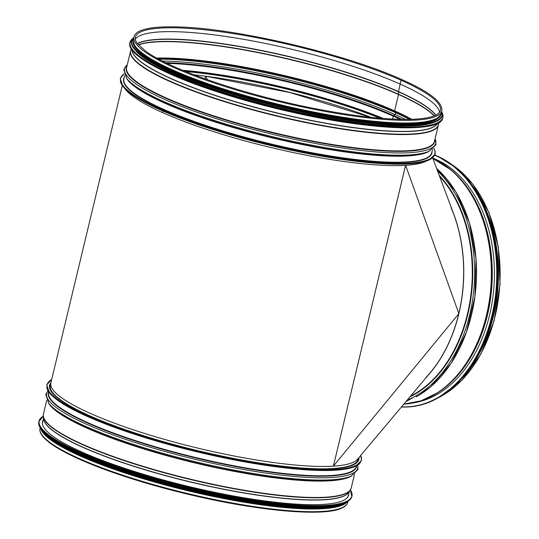 <?xml version="1.0" encoding="UTF-8"?>
<svg xmlns="http://www.w3.org/2000/svg" width="539" height="539" viewBox="0 0 539 539"><rect width="100%" height="100%" fill="white"/><g stroke="black" fill="none" stroke-linecap="round" stroke-linejoin="round"><path stroke-width="0.81" d="M458.723 313.833L333.385 466.134L405.591 165.325A158.291 29.039 13.5 0 0 426.073 161.174M458.804 313.489L405.604 165.325L333.385 466.134A158.291 29.039 13.5 0 0 357.445 459.302A158.291 29.039 13.5 0 0 357.472 459.275M205.595 76.269L207.495 79.752M204.968 78.862L205.608 76.201L290.07 92.58L370.475 117.266M405.604 165.325A158.291 29.039 -166.5 0 1 245.211 140.948A158.291 29.039 -166.5 0 1 125.095 88.915M333.385 466.134A158.291 29.039 -166.5 0 1 157.253 437.297A158.291 29.039 -166.5 0 1 50.868 382.973L122.252 85.647M450.995 207.488A125.425 86.658 93.2 0 1 425.925 377.468M125.129 88.955A158.277 29.039 13.5 0 0 162.758 112.678L163.135 111.101L162.758 112.678A158.277 29.039 13.5 0 0 313.536 156.559A158.277 29.039 13.5 0 0 426.026 161.188M371.061 117.327A158.028 28.991 13.5 0 0 194.02 74.82M469.55 182.216A125.567 86.752 93.2 0 1 458.278 381.983M478.12 194.842A125.311 86.577 93.2 0 1 468.229 370.381M452.753 211.456A125.567 86.752 93.2 0 1 427.973 375.427M432.783 158.183A124.657 86.125 93.2 0 1 436.745 159.793A124.657 86.125 93.2 0 1 493.663 290.103A124.657 86.125 93.2 0 1 414.491 402.667M50.949 382.643A159.039 29.173 13.5 0 0 49.568 385.203A159.039 29.173 13.5 0 0 197.402 450.705A159.039 29.173 13.5 0 0 358.853 459.457A159.039 29.173 13.5 0 0 358.967 457.496M50.888 382.879A159.039 29.173 13.5 0 0 49.541 385.324M358.826 459.578A159.039 29.173 13.5 0 0 358.886 457.584M41.052 429.489A158.277 29.039 13.5 0 0 187.781 490.753A158.277 29.039 13.5 0 0 346.334 502.779M41.995 430.971A158.028 28.991 13.5 0 0 187.794 490.712A158.028 28.991 13.5 0 0 344.825 503.675M348.713 493.785A157.375 28.87 -166.5 0 1 348.565 495.193A157.375 28.87 -166.5 0 1 188.798 486.528A157.375 28.87 -166.5 0 1 42.514 421.714A157.375 28.87 -166.5 0 1 43.019 420.393M336.592 504.955A158.028 28.991 -166.5 0 1 188.273 488.711A158.028 28.991 -166.5 0 1 48.753 435.849M327.092 507.408A158.028 28.991 -166.5 0 1 188.023 489.776A158.028 28.991 -166.5 0 1 56.103 442.351M167.11 63.38A158.028 28.991 -166.5 0 1 393.329 116.161L392.635 119.065L393.329 116.161A0.755 0.526 -66 0 1 393.672 115.609L395.026 114.531A1.26 0.883 114 0 0 395.478 112.644L394.669 111.445A0.755 0.526 -66 0 1 394.595 110.866L398.523 94.5A0.755 0.526 114 0 0 398.55 94.251L398.469 91.812A0.755 0.526 -66 0 1 398.489 91.583L400.14 84.091A0.505 0.35 -66 0 1 400.147 84.077L401.07 80.23A0.728 0.512 -66 0 1 401.892 79.597L401.892 79.597C343.538 53.085 232.963 27.812 177.58 26.95C159.76 26.411 147.221 27.745 139.972 30.959C136.616 32.448 134.622 34.429 133.968 36.901L133.328 39.569A158.277 29.039 -166.5 0 0 280.455 104.755A158.277 29.039 -166.5 0 0 441.138 113.473L441.785 110.798A158.277 29.039 -166.5 0 1 281.095 102.087A158.277 29.039 -166.5 0 1 133.968 36.901M400.234 119.348A158.028 28.991 -166.5 0 0 393.329 116.161A0.755 0.526 -66 0 1 393.672 115.609L395.026 114.531A1.26 0.883 114 0 0 395.485 112.644L394.669 111.445A0.755 0.526 -66 0 1 394.602 110.866L398.53 94.507A0.755 0.526 114 0 0 398.557 94.258L398.469 91.812A0.755 0.526 -66 0 1 398.496 91.583L400.147 84.091A0.505 0.35 -66 0 1 400.147 84.077L401.07 80.23A0.728 0.512 -66 0 1 401.892 79.597C429.556 91.886 442.849 102.282 441.785 110.798M134.77 49.527A158.028 28.991 13.5 0 0 279.694 107.915A158.028 28.991 13.5 0 0 435.33 121.686M134.521 46.657A158.028 28.991 13.5 0 0 280.139 106.082A158.028 28.991 13.5 0 0 436.859 119.24M133.477 42.783A158.028 28.991 13.5 0 0 280.354 105.172A158.028 28.991 13.5 0 0 439.548 116.262M358.381 458.19L358.118 459.282A158.277 29.039 -166.5 0 1 197.429 450.57A158.277 29.039 -166.5 0 1 50.302 385.385L50.794 383.33M358.448 458.103A158.533 29.086 -166.5 0 1 344.879 467.414M58.407 398.638A158.533 29.086 -166.5 0 1 50.626 384.031M379.961 118.189A158.028 28.991 13.5 0 0 185.692 71.546M451.877 164.597A125.567 86.752 93.2 0 1 499.842 284.12A125.567 86.752 93.2 0 1 438.746 397.492M439.575 176.334A125.567 86.752 93.2 0 1 470.749 296.052A125.567 86.752 93.2 0 1 410.577 396.098M439.211 175.35A125.789 86.9 93.2 0 1 471.201 296.086A125.789 86.9 93.2 0 1 410.017 396.771M437.527 170.863A127.42 88.032 93.2 0 1 473.094 296.443A127.42 88.032 93.2 0 1 407.214 400.093M436.637 168.471A127.42 88.032 93.2 0 1 475.755 288.884A127.42 88.032 93.2 0 1 416.148 396.819M432.925 158.554A125.567 86.752 93.2 0 1 490.126 294.759A125.567 86.752 93.2 0 1 403.826 404.129L421.013 400.827L437.54 392.756A125.466 86.685 93.2 0 1 416.29 402.209M432.918 158.533A125.466 86.685 93.2 0 1 450.146 169.165L450.146 169.165A125.466 86.685 93.2 0 1 491.346 283.642A125.466 86.685 93.2 0 1 437.54 392.756L438.382 392.21A124.805 86.227 93.2 0 0 491.898 283.669A124.805 86.227 93.2 0 0 450.921 169.805L432.905 158.513M448.664 167.979A124.758 86.193 93.2 0 1 491.999 283.676A124.758 86.193 93.2 0 1 435.936 393.773M434.704 155.34A128.08 88.49 93.2 0 1 437.533 156.519A128.08 88.49 93.2 0 1 494.903 299.825A128.08 88.49 93.2 0 1 401.528 406.857M434.757 155.225A128.181 88.558 93.2 0 1 437.628 156.425A128.181 88.558 93.2 0 1 495.024 299.953A128.181 88.558 93.2 0 1 401.44 406.958A128.181 88.558 93.2 0 0 495.388 300.263A128.181 88.558 93.2 0 0 438.032 156.451L454.99 167.036C479.892 188.738 493.913 220.754 497.059 263.072C500.785 317.761 476.705 374.807 440.835 396.232C428.128 404.088 414.983 407.666 401.4 406.958M434.805 155.111A128.181 88.558 93.2 0 1 438.032 156.451L434.805 155.111M491.831 229.52A128.087 88.49 93.2 0 1 485.747 337.468M490.429 224.399A126.827 87.621 93.2 0 1 483.907 342.097M481.219 200.953A126.921 87.689 93.2 0 1 471.962 364.708M470.945 184.068A126.921 87.689 93.2 0 1 459.841 380.332M489.715 220.943A126.833 87.628 93.2 0 1 482.674 345.762M43.571 418.567A157.273 28.85 13.5 0 0 189.91 481.913A157.273 28.85 13.5 0 0 349.056 491.905M43.619 418.971A157.3 28.857 13.5 0 0 189.944 481.765A157.3 28.857 13.5 0 0 348.827 492.248L350.289 490.066A158.217 29.025 13.5 0 1 190.483 479.521A158.217 29.025 13.5 0 1 43.302 416.364L43.619 418.971M43.302 416.364L43.43 414.019A158.277 29.039 13.5 0 0 190.557 479.205A158.277 29.039 13.5 0 0 351.246 487.916L350.289 490.066M48.517 403.118A158.277 29.039 13.5 0 0 194.485 462.839A158.277 29.039 13.5 0 0 351.657 475.897M49.999 404.93A158.473 29.072 13.5 0 0 194.566 462.496A158.473 29.072 13.5 0 0 349.515 476.84L351.192 476.105A159.975 29.349 13.5 0 1 194.774 461.627A159.975 29.349 13.5 0 1 48.833 403.516L49.999 404.93M47.991 390.916A159.975 29.349 13.5 0 0 195.32 459.363A159.975 29.349 13.5 0 0 357.667 465.258M48.618 391.873A158.473 29.072 13.5 0 0 195.657 457.955A158.473 29.072 13.5 0 0 356.67 465.831M48.712 392.001L48.631 392.358A158.277 29.039 13.5 0 0 195.758 457.544A158.277 29.039 13.5 0 0 356.441 466.262L356.528 465.905M46.819 387.15A161.552 29.638 13.5 0 0 197.119 451.871A161.552 29.638 13.5 0 0 360.423 462.442M51.677 379.618A161.552 29.638 13.5 0 0 192.881 450.078A161.552 29.638 13.5 0 0 360.652 455.489M347.83 502.139C347.17 504.639 345.128 506.64 341.706 508.142C324.141 516.685 261.718 511.363 195.361 495.968C149.02 485.383 103.023 470.527 74.146 456.809C58.273 449.304 47.823 442.506 42.79 436.415C40.391 433.511 39.468 430.782 40.014 428.242A158.277 29.039 13.5 0 0 187.141 493.428A158.277 29.039 13.5 0 0 347.83 502.139L347.958 501.607M350.39 489.911A160.797 29.497 -166.5 0 1 188.65 487.141A160.797 29.497 -166.5 0 1 43.282 416.182M350.471 490.039A160.898 29.517 -166.5 0 1 351.967 496.109A160.898 29.517 -166.5 0 1 188.623 487.249A160.898 29.517 -166.5 0 1 39.064 420.986A160.898 29.517 -166.5 0 1 43.16 416.256M350.404 489.884L351.839 496.648A160.898 29.517 -166.5 0 1 188.495 487.788A160.898 29.517 -166.5 0 1 38.936 421.525L43.282 416.148M348.093 501.169A160.804 29.504 -166.5 0 1 188.475 487.869A160.804 29.504 -166.5 0 1 40.223 427.259M347.399 501.607A159.537 29.268 -166.5 0 1 188.212 488.981A159.537 29.268 -166.5 0 1 40.634 427.959M348.194 501.135A159.638 29.288 -166.5 0 1 188.185 489.095A159.638 29.288 -166.5 0 1 40.142 427.178M348.848 500.691A159.638 29.288 -166.5 0 1 188.111 489.392A159.638 29.288 -166.5 0 1 39.765 426.484M346.705 502.516A159.551 29.268 -166.5 0 1 188.091 489.473A159.551 29.268 -166.5 0 1 40.849 429.091M335.905 506.269A158.378 29.059 -166.5 0 1 188.003 489.836A158.378 29.059 -166.5 0 1 48.759 437.338M344.758 503.628A158.378 29.059 -166.5 0 1 187.889 490.315A158.378 29.059 -166.5 0 1 42.076 430.957M437.432 123.465A157.273 28.85 -166.5 0 1 278.42 113.244A157.273 28.85 -166.5 0 1 132.089 50.154M437.553 123.404A157.3 28.857 -166.5 0 1 278.38 113.399A157.3 28.857 -166.5 0 1 132.015 50.053M438.517 122.892A158.217 29.025 -166.5 0 1 277.76 115.966A158.217 29.025 -166.5 0 1 131.388 49.157M438.49 122.676L438.369 125.021A158.277 29.039 -166.5 0 1 277.679 116.309A158.277 29.039 -166.5 0 1 130.553 51.124L131.503 48.975M438.369 125.021L434.441 141.386A158.277 29.039 -166.5 0 1 273.751 132.675A158.277 29.039 -166.5 0 1 126.625 67.49L130.553 51.124M434.683 140.376A158.473 29.072 -166.5 0 1 273.65 133.086A158.473 29.072 -166.5 0 1 126.867 66.479M435.067 138.759A159.975 29.349 -166.5 0 1 273.313 134.487A159.975 29.349 -166.5 0 1 127.251 64.862M126.833 78.64L127.992 80.055A158.473 29.072 -166.5 0 0 272.566 137.627A158.473 29.072 -166.5 0 0 427.508 151.964L429.192 151.23A159.975 29.349 -166.5 0 1 272.774 136.751A159.975 29.349 -166.5 0 1 126.833 78.64L123.788 69.605L127.265 64.801M429.65 151.021A158.277 29.039 -166.5 0 1 272.478 137.964A158.277 29.039 -166.5 0 1 126.517 78.249M432.521 149.364L431.726 152.699A158.277 29.039 -166.5 0 1 271.036 143.98A158.277 29.039 -166.5 0 1 123.909 78.795L124.711 75.467M432.049 151.344A158.533 29.086 -166.5 0 1 270.969 144.27A158.533 29.086 -166.5 0 1 124.233 77.448M433.774 148.319A161.552 29.638 -166.5 0 1 270.841 144.809A161.552 29.638 -166.5 0 1 124.071 73.964M433.969 156.094A161.552 29.638 -166.5 0 1 270.666 145.53A161.552 29.638 -166.5 0 1 120.365 80.81M183.806 70.777A158.533 29.086 -166.5 0 1 381.996 118.358M182.687 70.313A158.028 28.991 -166.5 0 1 383.202 118.452M165.702 62.699A158.318 29.045 -166.5 0 1 393.672 115.609A158.318 29.045 -166.5 0 1 401.791 119.375M162.461 61.082A159.82 29.322 -166.5 0 1 395.026 114.531A159.82 29.322 -166.5 0 1 405.409 119.409M158.85 59.196A159.82 29.322 -166.5 0 1 395.478 112.644A159.82 29.322 -166.5 0 1 409.492 119.368M157.637 58.542A158.318 29.045 -166.5 0 1 394.669 111.445A158.318 29.045 -166.5 0 1 410.866 119.335M394.602 110.866A158.028 28.991 -166.5 0 1 411.796 119.308M156.822 58.091A158.028 28.991 -166.5 0 1 394.595 110.866M138.489 44.885A158.028 28.991 -166.5 0 1 398.523 94.5A158.028 28.991 -166.5 0 1 434.124 115.858M138.361 44.73A157.981 28.985 -166.5 0 1 398.55 94.251A157.981 28.985 -166.5 0 1 434.313 115.784M137.418 43.571A157.065 28.816 -166.5 0 1 249.213 48.335A157.065 28.816 -166.5 0 1 398.469 91.812A157.065 28.816 -166.5 0 1 435.68 115.178M137.33 43.45A157.024 28.81 -166.5 0 1 248.924 48.052A157.024 28.81 -166.5 0 1 398.489 91.583A157.024 28.81 -166.5 0 1 435.815 115.11M135.329 39.192A156.822 28.769 -166.5 0 1 240.381 38.768A156.822 28.769 -166.5 0 1 400.147 84.077A156.822 28.769 -166.5 0 1 439.528 112.227A156.822 28.769 -166.5 0 0 400.147 84.077A156.822 28.769 -166.5 0 0 240.394 38.781A156.822 28.769 -166.5 0 0 135.329 39.199M401.07 80.23A156.822 28.769 -166.5 0 1 440.363 110.461C439.992 112.179 438.49 113.722 435.849 115.09C431.382 117.347 424.011 118.721 413.743 119.227C390.344 120.15 358.974 116.909 319.62 109.511C248.209 96.191 169.361 69.551 144.924 50.592L137.27 43.369C135.565 40.977 134.939 38.929 135.39 37.245A156.822 28.769 -166.5 0 1 236.156 34.065A156.822 28.769 -166.5 0 1 401.07 80.23M131.327 49.009A160.797 29.497 13.5 0 0 279.37 109.276A160.797 29.497 13.5 0 0 438.638 122.784M442.735 118.054C440.909 132.965 372.51 130.357 294.227 112.705C264.238 106.028 236.109 98.239 209.826 89.346C158.958 72.159 126.699 53.577 129.825 42.931A160.898 29.517 13.5 0 0 279.391 109.195A160.898 29.517 13.5 0 0 442.735 118.054L442.863 117.522A160.898 29.517 13.5 0 0 442.074 112.685M132.85 38.451A160.898 29.517 13.5 0 0 129.953 42.399A160.898 29.517 13.5 0 0 279.519 108.662A160.898 29.517 13.5 0 0 442.863 117.522L442.054 112.597M132.823 38.485A160.804 29.504 13.5 0 0 279.546 108.548A160.804 29.504 13.5 0 0 442.081 112.732M133.039 47.183A159.537 29.268 13.5 0 0 279.923 106.978A159.537 29.268 13.5 0 0 437.944 120.386M442.007 115.69C440.195 130.485 372.328 127.898 294.658 110.387C264.905 103.757 236.998 96.03 210.924 87.203C160.447 70.151 128.444 51.717 131.55 41.153A159.638 29.288 13.5 0 0 279.936 106.904A159.638 29.288 13.5 0 0 442.007 115.69L442.074 115.393A159.638 29.288 13.5 0 0 441.643 111.364M133.834 37.467A159.638 29.288 13.5 0 0 131.617 40.856A159.638 29.288 13.5 0 0 280.01 106.601A159.638 29.288 13.5 0 0 442.074 115.393L441.65 111.337M133.82 37.501A159.551 29.268 13.5 0 0 280.037 106.493A159.551 29.268 13.5 0 0 441.636 111.398M133.066 40.25A158.378 29.059 13.5 0 0 280.226 105.711A158.378 29.059 13.5 0 0 441.064 114.194M133.456 39.024A158.378 29.059 13.5 0 0 280.341 105.233A158.378 29.059 13.5 0 0 441.273 112.92M357.445 459.302L430.425 372.516M453.676 213.922L432.669 157.866M451.244 164.132L472.743 184.055L488.893 212.481L498.279 246.862L500.064 284.134L494.101 320.968L480.909 354.076L461.667 380.5L438.066 397.883M405.779 401.804L430.317 387.292L451.103 363.407L466.41 332.199L474.953 296.342L476.011 258.895L469.496 223.058L455.947 191.904L436.489 168.087M470.123 182.97L482.89 203.83L491.992 228.469L496.971 255.654L497.578 284.019L493.785 312.135L485.767 338.586L473.949 362.04L458.911 381.322M495.631 245.393L497.895 271.979L496.156 298.902L491.332 322.032M347.911 496.763L349.319 491.507M42.379 423.411L43.511 418.089M351.246 487.916L354.527 474.239M43.43 414.019L46.711 400.336M47.931 390.815L45.788 394.481L48.833 403.516M357.768 465.197L358.011 469.442L351.192 476.105M360.753 455.367L361.581 460.481L355.491 466.403L340.628 469.792L317.869 470.432L259.239 464.355L189.62 450.045L131.442 433.262L84.037 414.963L62.174 403.374L49.487 393.012L46.664 384.9L51.704 379.49M40.014 428.242L40.142 427.703M351.839 496.648C347.204 507.105 319.081 509.146 267.472 502.779C236.095 498.602 203.048 491.932 168.33 482.776C92.863 463.014 34.018 435.31 38.936 421.525M348.888 500.664L343.815 504.053L331.701 506.929L303.585 507.657L265.633 504.16L166.389 483.968L107.874 465.763L63.797 446.764L42.682 431.712L39.745 426.443M345.506 503.251L343.073 504.565L328.541 507.879L306.246 508.506L248.782 502.55L180.545 488.523L121.39 471.362L73.991 452.706L54.607 442.121L43.221 432.649L41.577 430.284M429.192 151.23L436.004 144.56L435.081 138.705M124.031 73.843L120.224 78.512L122.905 86.51L134.346 96.137L153.891 106.89L207.818 127.851L275.314 146.642L336.498 158.594L388.471 163.991L413.049 163.566L428.963 160.096L435.128 154.154L435.155 151.432L433.861 148.232M381.949 118.351L333.641 101.345L277.7 86.355L228.138 76.464L183.846 70.791M129.825 42.931L132.911 38.377M131.55 41.153L133.84 37.434M133.618 38.343L132.823 40.155L135.43 47.89L147.646 57.969L168.828 69.275L220.788 89.09L284.747 106.789L346.894 118.843L398.954 123.916L420.939 123.269L435.323 120.002L441.313 114.255L441.434 112.24"/></g></svg>
